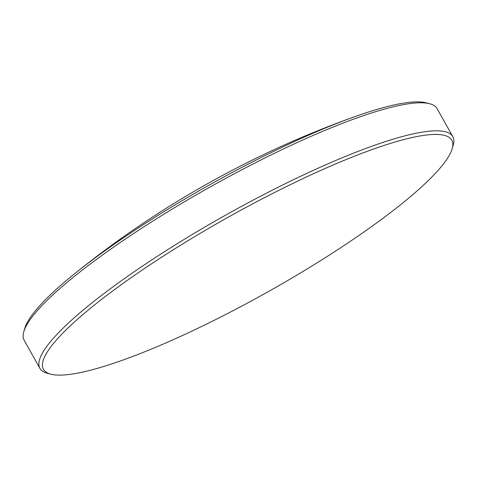 <?xml version="1.0" encoding="UTF-8"?>
<svg xmlns="http://www.w3.org/2000/svg" width="477" height="477" viewBox="0 0 477 477"><rect width="100%" height="100%" fill="white"/><g stroke="black" fill="none" stroke-linecap="round" stroke-linejoin="round"><path stroke-width="0.72" d="M452.118 148.913L453.15 145.461A236.741 42.739 150.7 0 0 452.816 136.655L437.093 108.631A236.741 42.739 150.7 0 0 429.747 103.759L426.265 102.841A234.106 42.262 150.7 0 0 409.731 102.311A234.106 42.262 150.7 0 0 353.821 117.014A234.106 42.262 150.7 0 0 74.722 273.637A234.106 42.262 150.7 0 0 24.882 328.087L23.85 331.539A236.741 42.739 150.7 0 0 24.184 340.345L39.907 368.369A236.741 42.739 150.7 0 0 47.253 373.241L50.735 374.159A234.106 42.262 150.7 0 0 67.269 374.689A234.106 42.262 150.7 0 0 289.76 279.319A234.106 42.262 150.7 0 0 452.118 148.913A234.106 42.262 150.7 0 0 427.994 134.854A234.106 42.262 150.7 0 0 169.359 252.261A234.106 42.262 150.7 0 0 50.735 374.159M429.747 103.759A236.741 42.739 150.7 0 0 413.028 103.223A236.741 42.739 150.7 0 0 188.039 199.666A236.741 42.739 150.7 0 0 23.85 331.539M452.816 136.655A236.741 42.739 150.7 0 0 428.757 131.247A236.741 42.739 150.7 0 0 185.225 238.768A236.741 42.739 150.7 0 0 39.907 368.369M353.821 117.014A960.022 960.022 0 0 0 74.722 273.637"/></g></svg>
